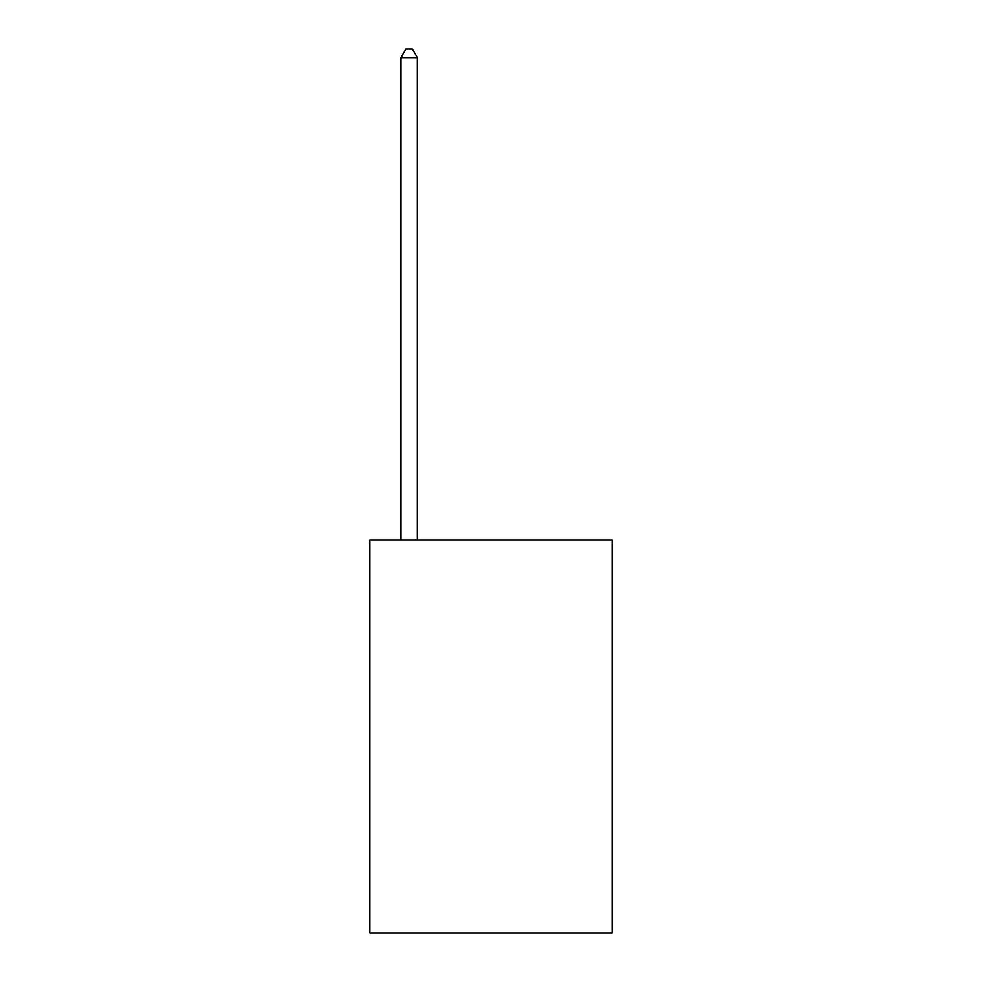 <?xml version="1.0" encoding="UTF-8"?>
<svg xmlns="http://www.w3.org/2000/svg" width="982" height="982" viewBox="0 0 982 982"><rect width="100%" height="100%" fill="white"/><g stroke="black" fill="none" stroke-linecap="round" stroke-linejoin="round"><path stroke-width="1.47" d="M612.117 540.1L612.117 932.9L369.883 932.9L369.883 540.1L612.117 540.1M417.35 540.1L417.35 57.607L400.987 57.607L400.987 540.1M400.987 57.607L405.897 49.1L412.44 49.1L417.35 57.607"/></g></svg>

